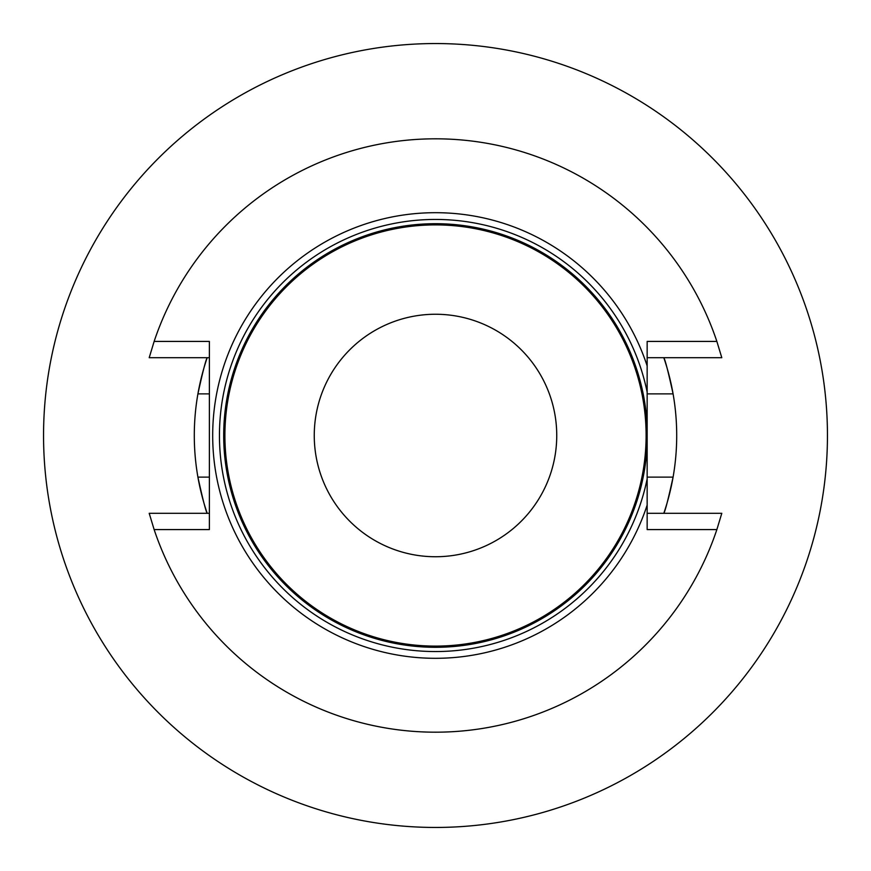 <?xml version="1.0" encoding="UTF-8"?>
<svg xmlns="http://www.w3.org/2000/svg" width="871" height="871" viewBox="0 0 871 871"><rect width="100%" height="100%" fill="white"/><g stroke="black" fill="none" stroke-linecap="round" stroke-linejoin="round"><path stroke-width="1.31" d="M224.903 435.5A210.597 210.597 0 0 1 540.804 253.113A210.597 210.597 0 0 1 540.804 617.887A210.597 210.597 0 0 1 224.903 435.5M314.257 435.5A121.243 121.243 0 0 1 496.122 330.501A121.243 121.243 0 0 1 496.122 540.499A121.243 121.243 0 0 1 314.257 435.5M647.153 365.885L647.153 392.102A216.062 216.062 0 0 0 315.106 256.096A216.062 216.062 0 0 0 315.106 614.904A216.062 216.062 0 0 0 647.153 478.898L647.153 505.115A222.813 222.813 0 0 1 304.317 615.601A222.813 222.813 0 0 1 304.317 255.399A222.813 222.813 0 0 1 647.153 365.885L647.153 341.421L716.866 341.421L721.798 357.698L647.153 357.698M647.153 392.102L647.153 478.898M647.153 513.302L721.798 513.302L716.866 529.579A296.673 296.673 0 0 1 154.134 529.579L209.378 529.579L209.378 341.421L154.134 341.421L149.202 357.698L209.378 357.698M154.134 341.421A296.673 296.673 0 0 1 716.866 341.421M154.134 529.579L149.202 513.302L209.378 513.302M716.866 529.579L647.153 529.579L647.153 505.115M43.55 435.5A391.95 391.95 0 0 0 631.475 774.94A391.95 391.95 0 0 0 631.475 96.06A391.95 391.95 0 0 0 43.55 435.5M209.378 477.123L197.913 477.123C202.693 498.952 205.785 511.016 207.189 513.302A241.202 241.202 0 0 1 207.189 357.698C205.785 359.973 202.693 372.037 197.913 393.877L209.378 393.877M663.811 357.698A241.202 241.202 0 0 1 673.087 393.877C668.318 372.069 665.226 360.006 663.811 357.698M647.153 477.123L673.087 477.123A241.202 241.202 0 0 1 663.811 513.302C665.226 510.983 668.318 498.92 673.087 477.123A241.202 241.202 0 0 0 673.087 393.877L647.153 393.877M647.153 443.491A211.805 211.805 0 0 1 431.504 647.262A211.805 211.805 0 0 1 223.695 435.5A211.805 211.805 0 0 1 431.504 223.738A211.805 211.805 0 0 1 647.153 427.509"/></g></svg>
